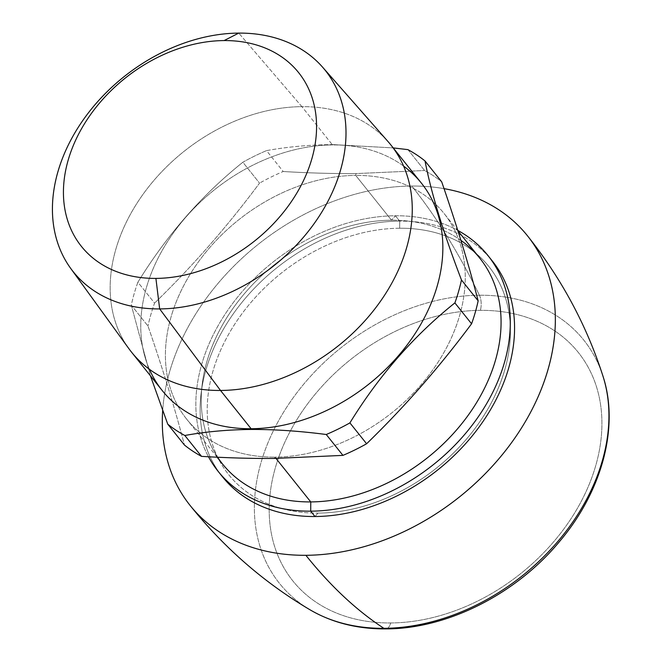 <?xml version="1.0" encoding="UTF-8"?>
<svg xmlns="http://www.w3.org/2000/svg" width="662" height="662" viewBox="0 0 662 662"><rect width="100%" height="100%" fill="white"/><g stroke="black" fill="none" stroke-linecap="round" stroke-linejoin="round"><path stroke-width="0.5" stroke-dasharray="3.31 2.48" d="M128.925 348.717A165.972 124.108 141.4 0 1 142.827 194.603A165.972 124.108 141.4 0 1 301.897 106.656L238.759 33.1L301.897 106.656A165.972 124.108 141.4 0 1 388.04 141.585M390.845 144.928A165.972 124.108 -38.6 0 0 301.897 106.656L332.498 144.928A165.972 124.108 141.4 0 1 421.446 183.2M162.165 390.472A165.972 124.108 141.4 0 1 171.789 235.192A165.972 124.108 141.4 0 1 332.498 144.928L301.897 106.656A165.972 124.108 -38.6 0 0 141.188 196.92A165.972 124.108 -38.6 0 0 131.572 352.201M403.597 166.104A165.972 124.108 -38.6 0 0 332.498 144.928L332.796 144.589C309.485 144.812 287.391 146.823 266.521 150.622L283.212 171.508A185.095 138.416 -38.6 0 0 259.545 183.126A185.095 138.416 141.4 0 1 283.212 171.508L266.521 150.622A185.095 138.416 -38.6 0 0 242.855 162.24L259.545 183.126C227.289 226.528 192.303 266.521 154.577 303.097C192.303 266.521 227.289 226.528 259.545 183.126L242.855 162.24C201.993 194.885 167.006 234.878 137.886 282.219L154.577 303.097A185.095 138.416 -38.6 0 0 147.998 326.052A185.095 138.416 141.4 0 1 154.577 303.097L137.886 282.219A185.095 138.416 -38.6 0 0 131.308 305.165L147.998 326.052C162.877 369.123 175.025 408.785 184.441 445.038C175.025 408.785 162.877 369.123 147.998 326.052L131.308 305.165L150.406 375.759L131.308 305.165A185.095 138.416 141.4 0 1 137.886 282.219C167.006 234.878 201.993 194.885 242.855 162.24A185.095 138.416 141.4 0 1 266.521 150.622C287.391 146.823 309.485 144.812 332.796 144.589L332.498 144.928A165.972 124.108 -38.6 0 0 181.471 222.341A165.972 124.108 -38.6 0 0 149.422 369.297M332.796 144.589L393.228 147.907L332.796 144.589M407.933 149.637L424.623 170.515A185.095 138.416 141.4 0 1 441.703 181.851A185.095 138.416 -38.6 0 0 424.623 170.515L407.933 149.637M283.212 171.508C308.641 173.03 332.895 173.725 355.974 173.585L424.623 170.515L355.974 173.585L355.726 175.422A164.739 123.19 141.4 0 1 459.709 315.261A164.739 123.19 141.4 0 1 274.945 457.119L274.291 458.443L274.945 457.119A164.739 123.19 141.4 0 1 200.421 433.039A164.739 123.19 141.4 0 1 189.373 275.566A164.739 123.19 141.4 0 1 355.726 175.422L355.974 173.585C332.895 173.725 308.641 173.03 283.212 171.508M222.473 463.93A164.739 123.19 141.4 0 1 205.915 432.327A164.739 123.19 141.4 0 1 391.532 220.214L355.726 175.422A164.739 123.19 -38.6 0 0 196.209 265.015A164.739 123.19 -38.6 0 0 186.659 419.137A164.739 123.19 -38.6 0 0 200.421 433.039A164.739 123.19 -38.6 0 0 274.945 457.119L275.996 458.435L274.945 457.119A164.739 123.19 -38.6 0 0 434.462 367.526A164.739 123.19 -38.6 0 0 444.012 213.412A164.739 123.19 -38.6 0 0 355.726 175.422L391.532 220.214A164.739 123.19 141.4 0 1 479.818 258.205M395.421 215.762A172.757 129.189 141.4 0 1 457.773 230.393A172.757 129.189 -38.6 0 0 395.421 215.762L391.532 220.214L395.421 215.762A172.757 129.189 -38.6 0 0 234.869 300.548A172.757 129.189 -38.6 0 0 208.489 456.763A172.757 129.189 141.4 0 1 234.869 300.548A172.757 129.189 141.4 0 1 395.421 215.762L399.699 221.108L395.421 215.762M460.893 240.356A164.739 123.19 -38.6 0 0 391.532 220.214A164.739 123.19 -38.6 0 0 205.915 432.327A164.739 123.19 -38.6 0 0 217.591 457.227M222.407 476.69A172.757 129.189 141.4 0 1 232.42 315.071A172.757 129.189 141.4 0 1 399.699 221.108A172.757 129.189 141.4 0 1 490.095 258.312A172.757 129.189 -38.6 0 0 399.699 221.108L399.666 228.233A166.584 124.572 141.4 0 1 504.816 369.644A166.584 124.572 141.4 0 1 317.975 513.1L314.988 516.526L317.975 513.1A166.584 124.572 141.4 0 1 209.275 431.93A166.584 124.572 141.4 0 1 399.666 228.233L399.699 221.108A172.757 129.189 -38.6 0 0 233.694 313.25A172.757 129.189 -38.6 0 0 220.314 473.975M390.737 622.959A182.811 136.703 -38.6 0 0 595.767 465.535A182.811 136.703 -38.6 0 0 480.372 310.346A182.811 136.703 -38.6 0 0 275.342 467.777A182.811 136.703 -38.6 0 0 390.737 622.959A12.338 5.941 -90.4 0 1 385.706 628.9A12.338 5.941 89.6 0 0 390.737 622.959A182.811 136.703 141.4 0 1 275.342 467.777A182.811 136.703 141.4 0 1 480.372 310.346A182.811 136.703 141.4 0 1 595.767 465.535A182.811 136.703 141.4 0 1 390.737 622.959M479.412 295.219A12.338 5.941 -90.4 0 1 480.372 310.346A12.338 5.941 89.6 0 0 479.412 295.219A194.802 145.673 -38.6 0 0 277.204 423.299A194.802 145.673 -38.6 0 0 310.395 610.016A194.802 145.673 141.4 0 1 277.204 423.299A194.802 145.673 141.4 0 1 479.412 295.219C458.932 253.265 436.382 216.871 411.764 186.03A215.944 161.487 -38.6 0 0 162.678 410.639A215.944 161.487 141.4 0 1 411.764 186.03C436.382 216.871 458.932 253.265 479.412 295.219A194.802 145.673 141.4 0 1 602.966 376.132A194.802 145.673 -38.6 0 0 479.412 295.219M444.028 188.645A215.944 161.487 -38.6 0 0 411.764 186.03A215.944 161.487 141.4 0 1 444.028 188.645M399.666 228.233A166.584 124.572 -38.6 0 0 209.275 431.93A166.584 124.572 -38.6 0 0 317.975 513.1A166.584 124.572 -38.6 0 0 504.816 369.644A166.584 124.572 -38.6 0 0 399.666 228.233M217.095 457.202L186.659 419.137M457.897 230.781L444.012 213.412"/><path stroke-width="0.99" d="M155.901 278.404A139.086 104.008 141.4 0 1 68.112 160.345A139.086 104.008 141.4 0 1 224.104 40.572A139.086 104.008 141.4 0 1 311.893 158.64A139.086 104.008 141.4 0 1 155.901 278.404A139.086 104.008 -38.6 0 0 311.893 158.64A139.086 104.008 -38.6 0 0 224.104 40.572L238.759 33.1A161.296 120.616 141.4 0 1 340.566 170.018A161.296 120.616 141.4 0 1 159.666 308.914L155.901 278.404L159.666 308.914A161.296 120.616 141.4 0 1 57.859 171.996A161.296 120.616 141.4 0 1 238.759 33.1L224.104 40.572A139.086 104.008 -38.6 0 0 68.112 160.345A139.086 104.008 -38.6 0 0 155.901 278.404M322.468 67.036L388.04 141.585A165.972 124.108 141.4 0 1 382.826 297.867A165.972 124.108 141.4 0 1 220.52 390.464A165.972 124.108 141.4 0 1 128.925 348.717L70.652 268.342A161.296 120.616 -38.6 0 0 159.666 308.914L220.52 390.464L159.666 308.914A161.296 120.616 -38.6 0 0 317.404 218.923A161.296 120.616 -38.6 0 0 322.468 67.036A161.296 120.616 -38.6 0 0 238.759 33.1A161.296 120.616 -38.6 0 0 84.157 118.572A161.296 120.616 -38.6 0 0 70.652 268.342M421.446 183.2A165.972 124.108 141.4 0 1 411.822 338.472A165.972 124.108 141.4 0 1 251.113 428.736L220.52 390.464A165.972 124.108 -38.6 0 0 381.229 300.2A165.972 124.108 -38.6 0 0 390.845 144.928L421.446 183.2M149.422 369.297A165.972 124.108 -38.6 0 0 251.113 428.736A165.972 124.108 141.4 0 1 162.165 390.472L131.572 352.201A165.972 124.108 -38.6 0 0 220.52 390.464L251.113 428.736L251.113 429.456C227.802 429.679 205.708 431.69 184.83 435.488A185.095 138.416 141.4 0 1 167.751 424.16L150.406 375.759L167.751 424.16A185.095 138.416 -38.6 0 0 184.83 435.488C205.708 431.69 227.802 429.679 251.113 429.456L251.113 428.736A165.972 124.108 -38.6 0 0 420.329 325.108A165.972 124.108 -38.6 0 0 403.597 166.104M393.228 147.907L407.933 149.637A185.095 138.416 141.4 0 1 425.012 160.965C431.293 193.287 443.441 232.95 461.464 279.96A185.095 138.416 141.4 0 1 454.877 302.906C414.015 335.551 379.028 375.544 349.908 422.886A185.095 138.416 141.4 0 1 326.25 434.504C299.563 431.028 274.515 429.348 251.113 429.456C274.515 429.348 299.563 431.028 326.25 434.504A185.095 138.416 -38.6 0 0 349.908 422.886C379.028 375.544 414.015 335.551 454.877 302.906A185.095 138.416 -38.6 0 0 461.464 279.96C443.441 232.95 431.293 193.287 425.012 160.965A185.095 138.416 -38.6 0 0 407.933 149.637L393.228 147.907M441.703 181.851L425.012 160.965L441.703 181.851C456.59 224.931 468.737 264.593 478.154 300.838L461.464 279.96L478.154 300.838A185.095 138.416 141.4 0 1 471.576 323.784L454.877 302.906L471.576 323.784C439.311 367.195 404.325 407.188 366.607 443.763L349.908 422.886L366.607 443.763A185.095 138.416 141.4 0 1 342.941 455.382L326.25 434.504L342.941 455.382L274.291 458.443C251.221 458.592 226.958 457.897 201.529 456.366L184.83 435.488L201.529 456.366A185.095 138.416 141.4 0 1 184.441 445.038L167.751 424.16L184.441 445.038A185.095 138.416 -38.6 0 0 201.529 456.366C226.958 457.897 251.221 458.592 274.291 458.443L342.941 455.382A185.095 138.416 -38.6 0 0 366.607 443.763C404.325 407.188 439.311 367.195 471.576 323.784A185.095 138.416 -38.6 0 0 478.154 300.838C468.737 264.593 456.59 224.931 441.703 181.851M457.897 230.781L479.818 258.205A164.739 123.19 141.4 0 1 470.277 412.318A164.739 123.19 141.4 0 1 310.759 501.92L275.996 458.435L310.759 501.92A164.739 123.19 141.4 0 1 222.473 463.93L217.095 457.202M217.591 457.227A164.739 123.19 -38.6 0 0 310.759 501.92L310.71 511.172A172.757 129.189 -38.6 0 0 477.989 417.217A172.757 129.189 -38.6 0 0 488.002 255.598A172.757 129.189 -38.6 0 0 457.773 230.393A172.757 129.189 141.4 0 1 490.972 395.835A172.757 129.189 141.4 0 1 310.71 511.172L310.759 501.92A164.739 123.19 -38.6 0 0 479.18 398.243A164.739 123.19 -38.6 0 0 460.893 240.356M220.314 473.975A172.757 129.189 -38.6 0 0 314.988 516.526A172.757 129.189 -38.6 0 0 483.525 420.742A172.757 129.189 -38.6 0 0 490.095 258.312A172.757 129.189 141.4 0 1 492.28 260.944A172.757 129.189 141.4 0 1 482.267 422.571A172.757 129.189 141.4 0 1 314.988 516.526L310.71 511.172A172.757 129.189 141.4 0 1 208.489 456.763A172.757 129.189 -38.6 0 0 218.129 471.344A172.757 129.189 -38.6 0 0 310.71 511.172L314.988 516.526A172.757 129.189 141.4 0 1 222.407 476.69L218.129 471.344M190.143 505.503A215.944 161.487 -38.6 0 0 305.877 555.302A215.944 161.487 141.4 0 1 162.678 410.639A215.944 161.487 -38.6 0 0 190.143 505.503C224.294 548.037 264.378 582.874 310.395 610.016C332.382 622.752 357.488 629.041 385.706 628.9A12.338 5.941 -90.4 0 1 383.894 628.329A194.802 145.673 -38.6 0 0 556.204 543.345A194.802 145.673 -38.6 0 0 602.966 376.132A194.802 145.673 141.4 0 1 556.204 543.345A194.802 145.673 141.4 0 1 383.894 628.329A12.338 5.941 89.6 0 0 385.706 628.9C447.297 628.983 516.294 594.004 559.762 541.243C602.081 491.187 619.574 426.676 602.966 376.132C586.615 325.274 561.459 278.503 527.498 235.829A215.944 161.487 -38.6 0 0 444.028 188.645A215.944 161.487 141.4 0 1 542.691 385.549A215.944 161.487 141.4 0 1 305.877 555.302C330.512 586.077 356.52 610.422 383.894 628.329A194.802 145.673 141.4 0 1 310.395 610.016A194.802 145.673 -38.6 0 0 383.894 628.329C356.52 610.422 330.512 586.077 305.877 555.302A215.944 161.487 -38.6 0 0 514.978 437.855A215.944 161.487 -38.6 0 0 527.498 235.829M492.28 260.944L488.002 255.598"/></g></svg>
